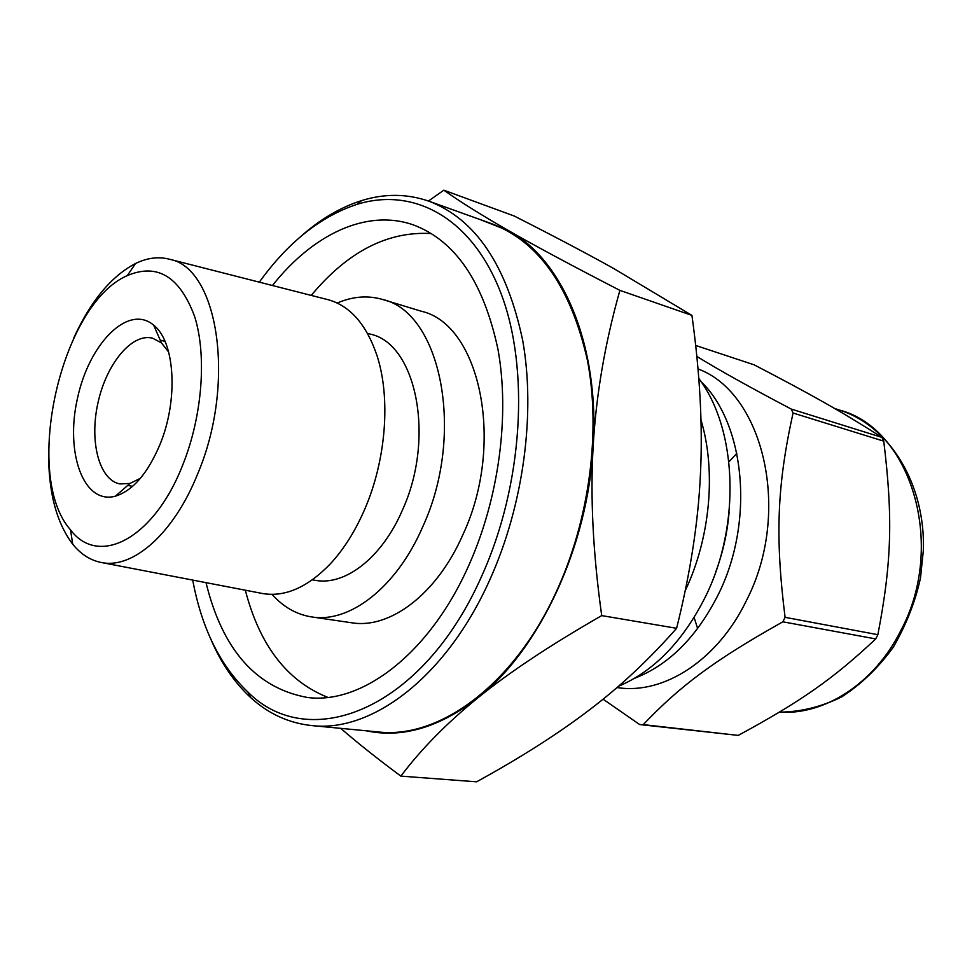 <?xml version="1.0" encoding="UTF-8"?>
<svg xmlns="http://www.w3.org/2000/svg" width="972" height="972" viewBox="0 0 972 972"><rect width="100%" height="100%" fill="white"/><g stroke="black" fill="none" stroke-linecap="round" stroke-linejoin="round"><path stroke-width="1.46" d="M603.065 699.172L639.685 724.553L738.258 735.403L643.245 724.614C679.938 686.135 713.776 660.547 782.873 621.813L875.711 638.92C832.603 679.513 799.81 701.991 738.258 735.403M883.742 441.154C892.976 516.897 891.798 562.363 877.862 634.692L785.084 617.329C774.951 536.022 777.175 485.198 793.055 413.015L883.742 441.154L881.883 437.376L791.208 409.054C749.91 387.306 718.454 369.761 696.827 356.408M695.66 345.449L754.138 364.828C811.061 394.438 841.667 411.618 881.883 437.376M616.977 687.556L618.01 687.69C663.852 694.64 717.992 660.061 746.69 600.028C791.986 511.843 763.421 392.761 697.993 368.935M782.873 621.813L785.084 617.329M793.055 413.015L791.208 409.054M639.685 724.553L643.245 724.614M875.711 638.92L877.862 634.692M618.374 686.341C654.01 671.227 683.049 641.313 705.502 596.614C741.162 524.673 737.092 428.907 698.783 378.436M685.187 590.818C710.423 537.577 716.34 470.885 700.97 419.892M340.759 728.356C357.137 742.62 377.172 758.537 400.865 776.118L476.608 781.816C520.542 757.674 557.879 733.896 588.607 710.52C619.346 687.362 648.688 659.964 676.609 628.301L601.717 615.604C592.993 553.36 590.15 496.789 593.187 445.905C596.115 394.887 605.021 343.043 619.893 290.361L691.93 315.402C699.962 373.272 702.805 426.052 700.46 473.741C698.37 521.381 690.424 572.897 676.609 628.301M400.865 776.118C421.374 748.914 447.181 722.706 478.297 697.519C509.085 672.466 550.225 645.165 601.717 615.604M691.93 315.402L613.624 268.466C586.225 253.206 553.08 235.722 514.176 216.003L443.827 190.184L428.458 201.022M619.893 290.361C573.006 266.207 536.18 246.463 509.437 231.129C482.331 215.614 460.461 201.969 443.827 190.184M366.177 730.786C402.347 738.489 439.721 727.408 478.297 697.519C539.569 649.515 588.194 546.033 593.187 445.905C599.493 345.4 562.837 260.204 509.437 231.129L480.447 219.684M210.717 638.944C220.875 662.746 234.143 682.247 250.509 697.434C268.26 713.715 288.66 723.095 311.696 725.574L378.242 731.94C439.04 739.206 513.86 685.248 556.592 591.122C589.554 519.498 601.085 430.973 587.38 360.09C570.807 287.202 538.974 241.773 491.856 223.779L428.931 201.192C407.037 193.635 384.596 193.44 361.596 200.597C340.322 207.364 320.007 219.356 300.688 236.573M311.696 725.574C371.778 732.852 446.634 676.84 490.046 579.251C523.507 504.99 535.754 413.379 522.693 340.394C506.789 265.405 475.539 219.004 428.931 201.192M192.711 580.077C201.666 628.179 220.049 665.48 247.86 692.003C308.877 753.616 422.541 710.666 481.954 575.558C523.058 484.591 529.922 368.68 500.872 293.07C471.772 217.23 413.234 186.77 356.882 204.387C320.432 216.537 287.906 242.465 259.317 282.159M206.015 582.641C222.442 649.794 256.219 688.067 307.346 697.459C361.936 704.773 429.928 653.561 469.014 564.902C498.988 497.834 509.875 415.336 498.029 349.628C483.631 282.062 455.309 240.449 413.039 224.787C366.165 208.53 312.534 234.714 272.452 285.513M431.507 233.572C387.816 230.935 347.733 251.554 311.247 295.403M245.333 590.211C259.658 645.432 287.153 681.153 327.807 697.374M272.087 594.366C283.289 607.002 296.484 614.523 311.672 616.928L351.682 622.773C389.857 629.273 436.853 594.257 462.879 534.746C505.647 443.536 479.974 324.332 421.338 311.234L382.64 299.485C367.878 295.184 352.739 296.375 337.223 303.045M311.672 616.928C349.543 623.404 396.491 587.562 422.735 526.788C465.819 433.597 440.851 312.316 382.64 299.485M312.328 579.859L315.402 580.357C345.23 585.958 382.093 557.612 402.432 510.081C435.578 437.825 416.247 343.699 370.441 334.161L367.452 333.299M261.14 593.248L262.962 593.6C285.197 597.16 307.589 587.331 330.115 564.088C343.602 549.593 355.072 531.453 364.549 509.668C386.188 460.145 390.914 397.536 376.844 355.145C366.347 324.527 350.285 306.095 328.633 299.85L326.835 299.388M48.6 450.704C48.187 491.212 56.23 522.401 72.754 544.247C80.992 554.441 90.712 560.552 101.89 562.606C133.225 568.924 173.891 533.385 197.632 473.984C236.269 383.357 218.299 268.065 169.711 259.293C158.715 256.377 147.331 257.774 135.533 263.497C111.27 276.23 90.712 301.016 73.836 337.843M182.493 465.588C202.322 416.611 207.036 355.837 194.643 316.532C179.796 276.546 157.355 262.902 127.344 275.586C60.604 304.054 22.247 475.636 70.494 529.813C98.099 567.077 153.454 539.642 182.493 465.588M160.028 444.374C178.617 399.553 174.984 341.561 153.673 325.183C128.498 303.58 89.327 343.165 77.566 397.925C64.893 452.49 83.471 504.99 115.437 496.157C132.872 490.666 147.744 473.413 160.028 444.374M168.691 352.083L161.413 342.885L152.604 338.183C131.961 332.776 106.543 363.65 98.038 402.505C89.193 441.276 99.035 480.047 120.018 483.947L129.981 483.436L140.49 478.224M736.837 453.329L728.915 461.858M694.117 617.487L697.653 628.58M779.41 712.136C824.292 715.368 874.193 683.668 900.619 630.937C946.874 545.365 910.849 428.652 839.796 410.16C889.781 426.064 925.295 483.983 923.4 549.873L920.52 577.793C915.466 601.328 906.366 624.498 893.244 647.291C878.36 667.764 861.156 684.312 841.618 696.936C821.267 706.899 800.527 711.978 779.398 712.148M634.497 678.334C668.882 664.957 696.815 637.037 718.284 594.548C754.685 521.855 745.22 424.108 700.885 381.413M715.671 572.131C722.889 552.728 727.372 532.717 729.097 512.086M839.796 410.16L834.669 408.519M247.86 692.003L250.509 697.434M356.882 204.387L361.596 200.597M101.89 562.606L262.962 593.6M169.711 259.293L328.633 299.85M70.494 529.813L72.754 544.247M127.344 275.586L135.533 263.497M161.413 342.885L153.673 325.183M129.981 483.436L115.437 496.157M165.009 341.366L160.21 340.139M132.593 486.34L127.721 485.417"/></g></svg>
